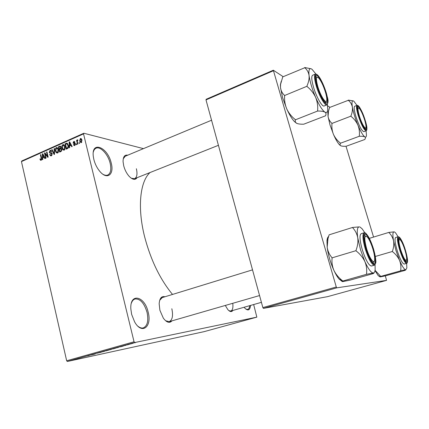 <?xml version="1.0" encoding="UTF-8"?>
<svg xmlns="http://www.w3.org/2000/svg" width="429" height="429" viewBox="0 0 429 429"><rect width="100%" height="100%" fill="white"/><g stroke="black" fill="none" stroke-linecap="round" stroke-linejoin="round"><path stroke-width="0.64" d="M111.229 163.1C114.42 174.63 107.089 180.352 99.71 171.241C96.959 167.9 95.007 163.985 93.86 159.508L93.324 156.612C91.055 140.251 107.786 147.018 111.229 163.1M103.051 174.34C104.826 175.348 106.387 175.584 107.733 175.053C110.698 173.407 111.508 169.482 110.156 163.277C108.135 154.419 100.434 146.037 96.058 148.219C94.723 148.815 93.822 150.096 93.34 152.07M148.128 312.028C152.279 326.759 141.902 335.162 134.609 321.884L131.628 314.339L130.834 308.853C129.842 292.481 144.664 295.919 148.128 312.028M138.127 326.394C139.993 327.842 141.742 328.341 143.377 327.89C147.501 325.847 148.724 320.645 147.034 312.291C144.182 303.019 140.16 298.589 134.985 299.002C133.381 299.528 132.18 300.906 131.387 303.142M250.568 305.421C249.973 310.258 248.085 311.191 244.916 308.215L244.133 307.25M245.871 309.121L247.672 309.459C248.777 309.094 249.453 307.834 249.699 305.668M171.965 320.86C169.557 323.471 166.677 322.565 163.326 318.141L159.904 310.301L159.159 303.759C159.615 298.23 161.545 295.897 164.956 296.761M165.589 320.736L169.214 321.653C172.42 320.023 173.295 315.712 171.831 308.735M137.092 177.692C135.274 180.266 132.636 179.815 129.172 176.346C126.641 173.488 124.812 169.954 123.697 165.75L123.075 161.695C123.053 156.789 124.614 154.617 127.751 155.18M131.328 178.249L134.588 178.695C136.969 177.365 137.564 174.051 136.379 168.747M232.867 310.451C231.628 312.173 229.96 311.904 227.863 309.647L225.289 305.453M228.904 310.666L230.807 311.036C232.609 310.253 233.258 307.673 232.77 303.292M172.522 294.439C160.119 279.386 150.836 260.231 144.675 236.974C137.167 207.62 140.036 181.446 150.037 172.538M143.447 148.632L83.832 133.237L83.532 133.88L134.052 341.79L134.711 342.54L67.353 361.475L66.667 360.778L134.052 341.79M83.532 133.88L21.45 161.599L21.809 160.955L83.832 133.237M133.178 343.27L130.223 343.945L133.172 343.184M129.504 344.299L126.737 344.911L129.504 344.299M126.088 345.259L123.112 345.94L126.083 345.232M118.275 347.452L113.744 348.498L118.27 347.426M111.25 349.426L106.623 350.504L111.245 349.399M104.386 351.356L99.378 352.536L104.386 351.356M95.361 353.887L91.57 354.729L95.361 353.887M89.205 355.603L87.189 355.963L89.2 355.587M67.353 361.475L204.129 331.644L256.842 317.138L134.711 342.54M91.854 354.874L94.466 354.139L91.854 354.874M101.024 352.3L96.9 353.249L101.013 352.273M105.952 350.879L108.424 350.187L105.952 350.879M113.009 348.9L115.503 348.198L113.004 348.879M120.629 346.793L123.354 346.026L120.629 346.793M128.244 344.653L127.349 344.873L128.244 344.653M131.269 343.801L130.373 344.02L131.269 343.801M135.457 342.626L134.561 342.846L135.457 342.626M79.36 142.541L79.542 143.307L79.134 143.49L78.947 142.718L79.36 142.541M77.408 142.01L77.896 144.031L77.488 144.214L76.55 140.31L76.957 140.127L77.107 140.75L77.622 139.806L77.885 140.487L77.295 141.179L77.408 142.01M76.539 143.785L76.727 144.552L76.314 144.729L76.131 143.962L76.539 143.785M75.386 143.822L74.7 145.517L74.271 145.608L73.402 144.707L73.793 144.455L74.592 144.948L75 144.101L73.059 143.013L73.713 141.495L74.153 141.404L74.925 142.187L74.533 142.433L73.863 142.042L73.45 142.75L74.608 143.029L75.386 143.822M69.605 145.924L69.637 147.673L69.208 147.86L69.166 141.978L69.595 141.79L72.169 146.557L71.745 146.745L71.01 145.302L69.605 145.924M64.146 150.171L62.795 149.844L61.969 148.198C61.524 146.734 61.819 145.57 62.854 144.712L63.363 144.611L65.052 146.761L65.106 148.847L64.146 150.171M57.566 153.073L56.231 152.745L55.411 151.105C54.971 149.641 55.266 148.488 56.29 147.635L56.789 147.538L58.467 149.678L58.521 151.759L57.566 153.073M41.157 160.301L40.465 160.199L39.94 159.041L40.315 158.8L40.878 159.717L41.361 159.1L40.423 154.778L40.809 154.606L41.634 158.162L41.157 160.301M21.45 161.599L66.667 360.778M42.798 157.781L42.825 159.497L42.412 159.674L42.38 153.904L42.793 153.721L45.26 158.424L44.847 158.601L44.144 157.18L42.798 157.781M45.115 153.845L46.096 158.054L45.705 158.226L44.482 152.971L44.9 152.783L47.533 156.269L46.547 152.048L46.943 151.877L48.171 157.137L47.748 157.325L45.115 153.845L45.801 153.984M52.22 153.738L51.346 155.813L50.815 155.931L49.625 154.606L50 154.365L50.869 155.26L51.239 155.18L51.823 153.925L51.158 153.341L50.273 153.368L49.228 152.375L50.005 150.434L50.509 150.327L51.566 151.48L51.185 151.727L50.166 151.046L49.625 152.22L49.871 152.703L51.324 152.745L52.22 153.738M54.504 148.509L54.504 154.343L54.118 154.515L51.705 149.753L52.113 149.571L54.14 153.823L54.092 148.691L54.504 148.509M61.755 149.426L60.902 151.523L59.663 152.07L58.408 146.772L60.183 146.091L61.063 147.061L60.897 148.364L61.755 149.426M68.334 145.265C68.801 146.734 68.501 147.86 67.444 148.638L66.264 149.163L64.993 143.838L66.785 143.147L68.334 145.265M81.95 140.036L81.301 142.61L80.899 142.691L79.66 141.093L80.32 138.556L80.722 138.481L81.95 140.036M253.662 304.542L256.842 317.138M263.401 308.376L327.483 296.67L386.55 280.373L336.797 287.838L263.401 308.376L262.854 307.588L336.288 286.996L336.797 287.838M273.252 70.812L205.995 99.898L206.145 99.292L273.327 70.217L336.288 286.996M205.995 99.898L262.854 307.588M329.981 107.336L327.536 105.732M283.21 76.694L273.327 70.217M346.01 146.257L373.568 237.076M385.333 275.863L386.55 280.373M211.561 120.227L125.252 156.226L123.246 158.827M162.226 297.603L159.674 300.354M41.114 160.323L40.465 160.199M40.412 159.127L39.94 159.041M41.656 159.797L41.034 159.685M41.774 159.18L41.361 159.1M40.868 154.864L40.423 154.778M42.943 154.016L42.38 153.904M44.659 157.282L44.144 157.18M42.793 155.421L42.782 157.105L43.871 156.628L42.744 154.349L42.793 155.421M43.855 157.309L42.782 157.105M43.163 154.429L42.744 154.349M44.364 156.724L43.871 156.628M45.136 153.099L44.482 152.971M47.989 156.354L47.533 156.269M47.002 152.145L46.547 152.048M50.134 154.708L49.625 154.606M51.963 155.325L51.239 155.18M52.268 154.011L51.823 153.925M51.544 153.421L51.324 153.019M49.705 152.472L49.228 152.375M51.18 150.676L50.005 150.434M50.214 152.794L51.979 153.153M52.258 149.871L51.705 149.753M54.504 153.898L54.14 153.823M54.504 148.777L54.092 148.691M57.642 153.035L56.231 152.745M55.877 151.201L55.411 151.105M57.599 147.919L56.29 147.635M56.44 148.252L55.808 150.933L57.057 152.526L57.422 152.451L58.065 149.839L57.609 148.713L56.44 148.252M58.199 148.842L57.609 148.713M58.521 149.936L58.065 149.839M58.146 152.601L57.422 152.451M59.443 146.997L58.408 146.772M60.8 146.471L59.647 146.219M58.955 147.211L59.331 148.793L60.484 148.225L60.687 147.324L60.194 146.739L58.955 147.211M60.376 149.019L59.331 148.793M61.116 147.42L60.687 147.324M60.923 148.321L60.484 148.225M59.475 149.415L59.915 151.276L61.165 150.649L61.352 149.608L60.757 148.933L59.475 149.415M60.966 151.496L59.915 151.276M61.803 149.705L61.352 149.608M61.701 150.767L61.165 150.649M61.535 151.062L60.762 150.901M64.2 150.145L62.795 149.844M62.441 148.3L61.969 148.198M64.2 145.013L62.854 144.712M63.004 145.334L62.371 148.026L63.626 149.624L63.996 149.549L64.645 146.922L64.189 145.796L63.004 145.334M64.784 145.924L64.189 145.796M65.111 147.024L64.645 146.922M64.725 149.705L63.996 149.549M66.018 144.069L64.993 143.838M67.149 143.232L66.785 143.147M65.546 144.278L66.516 148.359L67.246 148.037L68.077 146.815L67.927 145.436L66.86 143.812L65.546 144.278M67.557 148.59L66.516 148.359M67.9 144.047L66.978 143.838M68.393 145.544L67.927 145.436M68.501 146.906L68.077 146.815M68.05 148.214L67.246 148.037M69.771 142.117L69.166 141.978M71.563 145.426L71.01 145.302M69.6 143.517L69.595 145.238L70.721 144.739L69.546 142.423L69.6 143.517M70.624 145.474L69.595 145.238M69.997 142.53L69.546 142.423M71.252 144.863L70.721 144.739M74.002 144.846L73.402 144.707M75.214 145.093L74.592 144.948M75.44 144.203L75 144.101M75.407 143.935L74.812 143.795M75.209 143.887L75.027 143.468L73.059 143.013M74.705 141.726L73.713 141.495M76.609 144.074L76.131 143.962M77.027 140.428L76.55 140.31M77.874 139.951L77.429 139.843M79.429 142.836L78.947 142.718M80.159 141.211L79.66 141.093M81.387 138.819L80.32 138.556M80.443 139.125L80.073 140.905L81.172 142.047L81.542 140.256L80.443 139.125M82.019 140.369L81.542 140.256M81.789 142.192L81.172 142.047M90.363 355.137L92.122 354.708L90.363 355.137M104.697 351.067L107.829 350.348L104.697 351.067M107.443 350.3L109.792 349.694L107.432 350.273M108.816 350.005L111.401 349.351L108.81 349.984M111.792 349.072L114.908 348.359L111.787 349.05M114.564 348.294L118.501 347.351L114.554 348.273M119.273 347.013L121.026 346.584L119.273 347.013M325.375 91.967C323.321 85.548 321.08 80.893 318.661 77.998C316.001 75.863 315.717 78.732 317.819 86.61C320.769 96.761 326.866 105.491 326.812 99.737C326.85 97.887 326.372 95.297 325.375 91.967M315.755 76.807L317.203 77.134L315.755 76.807M326.303 101.394L325.455 102.644L326.303 101.394M325.616 115.76L303.759 124.19C300.568 124.287 298.176 123.986 296.573 123.289L295.329 122.018L295.232 119.541C291.623 116.672 288.808 113.17 286.797 109.041L282.561 97.592L280.48 87.436L280.571 84.341L282.759 76.882L304.762 67.744C307.094 69.686 308.531 72.254 309.068 75.434C309.347 78.695 308.639 82.229 306.944 86.041L307.105 86.567C310.805 89.543 313.653 93.147 315.647 97.383C317.363 101.678 318.018 106.113 317.616 110.693L317.841 111.047C321.123 111.004 323.487 111.374 324.951 112.157C326.153 113.042 326.346 114.221 325.525 115.701L325.59 115.562M296.573 123.289L294.487 121.638C291.999 119.015 289.436 114.816 286.797 109.041C285.049 104.864 284.32 100.466 284.609 95.86L284.454 95.34C282.212 93.249 280.888 90.61 280.48 87.436L280.389 84.781L281.252 81.231M325.863 92.31C328.292 101.265 327.965 104.531 324.887 102.102C322.168 98.836 319.643 93.549 317.299 86.24C316.205 82.55 315.669 79.671 315.69 77.617C315.653 70.849 322.624 81.14 325.863 92.31M315.315 74.126L312.607 75.263C311.245 76.265 311.556 80.244 313.535 87.205C316.404 97.04 322.206 107.175 324.158 105.974L326.866 104.901C324.951 106.086 319.176 95.924 316.291 86.068C314.301 79.102 313.98 75.118 315.315 74.126C316.709 73.702 318.549 75.525 320.822 79.585M295.361 119.825L317.744 110.988M284.475 95.565L306.971 86.267M311.164 68.79L304.735 67.525M327.365 104.526L327.735 109.325C327.584 112.194 326.657 113.138 324.951 112.157C322.313 110.312 319.214 105.389 315.647 97.383C312.156 89.135 309.963 81.821 309.068 75.434C308.462 69.562 309.459 67.519 312.06 69.321L315.926 74.051M306.944 86.041L307.105 86.567M317.616 110.693L317.841 111.047M364.575 119.755C362.789 114.27 361.03 110.473 359.288 108.349C357.539 107.052 357.582 109.631 359.405 116.087C361.744 123.879 365.905 130.716 365.991 127.054C366.06 125.509 365.583 123.075 364.575 119.755M357.47 107.481L358.36 107.904M365.572 128.008L365.159 128.92M364.784 139.5L346.176 146.251C343.661 146.396 341.843 146.235 340.723 145.758L340.041 145.088L340.304 143.013C337.339 140.648 335.065 137.784 333.472 134.416L330.03 124.984L328.056 116.436L328.507 111.004L329.595 107.486L348.332 100.3C350.423 102.032 351.764 104.263 352.348 106.993C352.708 109.776 352.236 112.763 350.917 115.948L351.051 116.388C354.081 118.817 356.381 121.756 357.952 125.204C359.288 128.684 359.738 132.282 359.298 135.998L359.464 136.277C362.033 136.154 363.83 136.363 364.848 136.889C365.647 137.5 365.605 138.358 364.72 139.463L364.768 139.398M340.723 145.758L339.586 144.879C337.73 142.948 335.692 139.463 333.472 134.416C332.11 131.001 331.612 127.434 331.971 123.702L331.842 123.268C329.81 121.434 328.55 119.16 328.056 116.436L327.853 112.457L328.694 110.312M364.907 119.991C366.999 127.316 367.042 130.25 365.041 128.797C363.079 126.405 361.084 122.088 359.046 115.835C357.92 112.108 357.389 109.384 357.454 107.658C357.577 103.41 362.312 111.358 364.907 119.991M357.003 105.368L354.708 106.258C353.737 107.062 354.15 110.516 355.947 116.634C359.116 126.003 361.744 131.017 363.835 131.687L366.135 130.829C364.071 130.153 361.454 125.123 358.279 115.744C356.478 109.62 356.054 106.161 357.003 105.368C357.888 105.153 358.966 106.161 360.231 108.403M340.406 143.248L359.4 136.234M331.869 123.461L350.949 116.141M353.34 100.906L348.3 100.113M366.093 130.85L366.457 135.355C366.323 136.931 365.787 137.446 364.848 136.889C363.031 135.591 360.73 131.692 357.952 125.204C355.201 118.501 353.335 112.43 352.348 106.993C351.571 101.941 352.07 100.011 353.839 101.206L356.955 105.384M350.917 115.948L351.051 116.388M359.298 135.998L359.464 136.277M366.613 248.686C369.476 258.499 374.404 265.111 374.662 259.727C374.812 257.137 374.206 253.528 372.839 248.895C371.149 243.495 369.348 239.575 367.439 237.13C364.248 234.545 363.969 238.395 366.613 248.686M374.018 261.513L372.94 262.741L374.018 261.513M364.269 235.596L365.873 236.02L364.269 235.596M375.053 264.709L375.15 269.519C374.941 271.696 374.34 272.855 373.343 272.983C371.16 272.914 368.334 269.096 364.854 261.534L360.489 249.646L357.759 237.859C358.236 241.881 357.652 246.053 356.006 250.38L356.172 250.954C359.99 253.947 362.886 257.475 364.854 261.534C366.522 265.626 367.068 269.787 366.495 274.008L366.698 274.281L373.343 272.983C374.297 272.919 374.19 273.134 373.026 273.638L373.101 273.6M356.006 250.38L356.172 250.954M366.184 248.67C364.661 243.479 363.974 239.446 364.13 236.572C364.452 230.255 370.071 238.068 373.235 248.906C376.351 258.891 375.895 266.656 372.249 262.001C370.109 259.218 368.087 254.772 366.184 248.67M362.28 249.694C365.712 260.146 368.774 265.589 371.45 266.028L374.361 265.192C371.718 264.741 368.672 259.282 365.229 248.809C362.644 239.516 362.242 234.186 364.023 232.818L361.138 233.708C359.325 235.081 359.706 240.412 362.28 249.694M373.101 273.627L349.876 280.185L343.023 281.553C341.886 281.676 341.8 281.51 342.76 281.054L342.546 280.791C338.824 277.901 335.971 274.48 333.976 270.527C332.266 266.538 331.633 262.414 332.089 258.161L331.96 257.877L356.043 250.665M342.669 281.065L366.618 274.287M331.96 257.877L331.923 257.593C329.365 254.638 327.783 251.19 327.177 247.249L327.971 238.717L329.107 234.835L352.6 227.445L352.638 227.719C355.292 230.507 356.998 233.885 357.759 237.859C356.746 230.47 357.314 226.807 359.47 226.871L352.6 227.445M360.065 227.059L362.162 228.85L364.87 232.834M342.127 281.456L338.974 278.925C337.328 276.941 335.666 274.142 333.976 270.527C330.48 262.746 328.212 254.987 327.177 247.249L326.962 240.701C327.182 238.422 327.751 237.001 328.668 236.433M366.495 274.008L366.698 274.281M400.691 249.834C403.7 258.515 405.684 261.722 406.649 259.448C406.778 257.427 406.193 254.268 404.896 249.973C403.357 245.157 401.855 241.822 400.396 239.977C398.375 238.519 398.477 241.8 400.691 249.834M406.166 260.446L405.657 261.358L406.166 260.446M398.466 238.932L399.415 239.414L398.466 238.932M401.474 240.261C400.182 237.763 399.05 236.594 398.085 236.749C396.905 237.811 397.436 242.208 399.678 249.941C402.493 258.446 404.81 262.929 406.628 263.385L406.842 267.943L405.839 269.782C404.354 269.691 402.252 266.543 399.538 260.355L396.01 250.627L393.575 240.975C394.079 244.273 393.693 247.694 392.412 251.233L392.556 251.7C395.661 254.145 397.989 257.03 399.538 260.355C400.842 263.701 401.212 267.111 400.648 270.581L405.839 269.782L405.126 270.361L385.553 275.82L380.351 276.893L380.566 276.19L375.053 270.297M392.412 251.233L392.556 251.7M400.402 249.823C398.949 244.97 398.289 241.42 398.434 239.173C399.555 236.615 401.801 240.219 405.169 249.984C407.711 259.078 407.818 262.811 405.496 261.175C403.85 259.078 402.15 255.293 400.402 249.823M398.085 236.749L395.667 237.478C394.466 238.545 394.98 242.937 397.211 250.659C400.021 259.159 402.348 263.631 404.188 264.076L406.628 263.385C407.529 262.993 407.775 261.417 407.378 258.644M380.668 276.415L400.75 270.806M375.337 256.467L392.455 251.464M388.985 232.615C391.302 234.926 392.835 237.709 393.575 240.975C392.508 234.894 392.696 231.858 394.138 231.853L389.001 232.4M369.348 238.358L388.942 232.389M394.466 231.955L395.602 232.899L398.101 236.744M379.869 276.844L378.174 275.563L375 270.592M41.699 158.457L41.254 158.376M43.683 155.421L43.211 155.33M51.888 153.046L50.574 152.778M54.504 152.992L54.118 152.912M61.486 148.766L60.076 148.461M67.669 143.688L66.125 143.334M70.538 143.538L70.034 143.42M75.129 143.248L74.179 143.029M326.201 92.551C323.332 83.757 320.356 77.837 317.272 74.791C314.677 73.525 314.564 77.258 316.934 85.982C319.964 95.206 323.016 101.201 326.078 103.974C328.507 104.805 328.55 101.003 326.201 92.551M365.143 120.158C360.623 105.051 353.802 99.7 358.8 115.658C363.631 131.564 370.104 135.634 365.143 120.158M365.878 248.659C369.069 258.365 371.954 263.669 374.533 264.559C376.447 263.411 376.11 258.194 373.514 248.917C370.5 239.661 367.68 234.4 365.052 233.14C362.966 233.837 363.245 239.012 365.878 248.659M400.198 249.817C402.831 257.759 405.04 262.108 406.826 262.859C408.07 261.937 407.582 257.647 405.357 249.989C400.514 233.805 394.905 232.899 400.198 249.817M40.878 159.717L41.629 159.851M50.869 155.26L51.855 155.454M51.475 153.405L52.161 153.544M50.509 150.327L50.783 150.386M50.686 151.003L51.464 151.164M51.239 152.74L51.539 152.804M56.789 147.538L57.132 147.614M57.062 148.241L58.001 148.439M57.057 152.526L58.044 152.729M60.301 146.761L61.025 146.922M60.907 148.965L61.663 149.126M63.363 144.611L63.723 144.691M63.648 145.324L64.591 145.533M63.626 149.624L64.618 149.839M74.33 145.007L75.139 145.195M74.228 142.02L74.925 142.181M74.608 143.029L74.968 143.109M80.722 138.481L81.011 138.551M80.861 139.119L81.708 139.323M80.931 142.096L81.725 142.283M134.588 178.695L218.425 145.308M326.866 104.901C328.26 103.073 328.432 100.466 327.375 97.067M294.487 121.638L295.329 122.018M280.389 84.781L280.571 84.341M366.135 130.829C366.945 130.405 367.122 128.925 366.677 126.383M339.586 144.879L340.041 145.088M327.853 112.457L328.507 111.004M259.561 295.554L169.214 321.653M252.525 269.862L160.773 298.048M374.361 265.192C377.016 262.36 375.493 260.542 375.327 256.435M369.911 239.489C367.074 234.202 365.111 231.976 364.023 232.818M326.962 240.701L327.971 238.717M338.974 278.925L342.621 280.963M230.807 311.036L261.417 302.338M378.174 275.563L380.169 276.657"/></g></svg>
